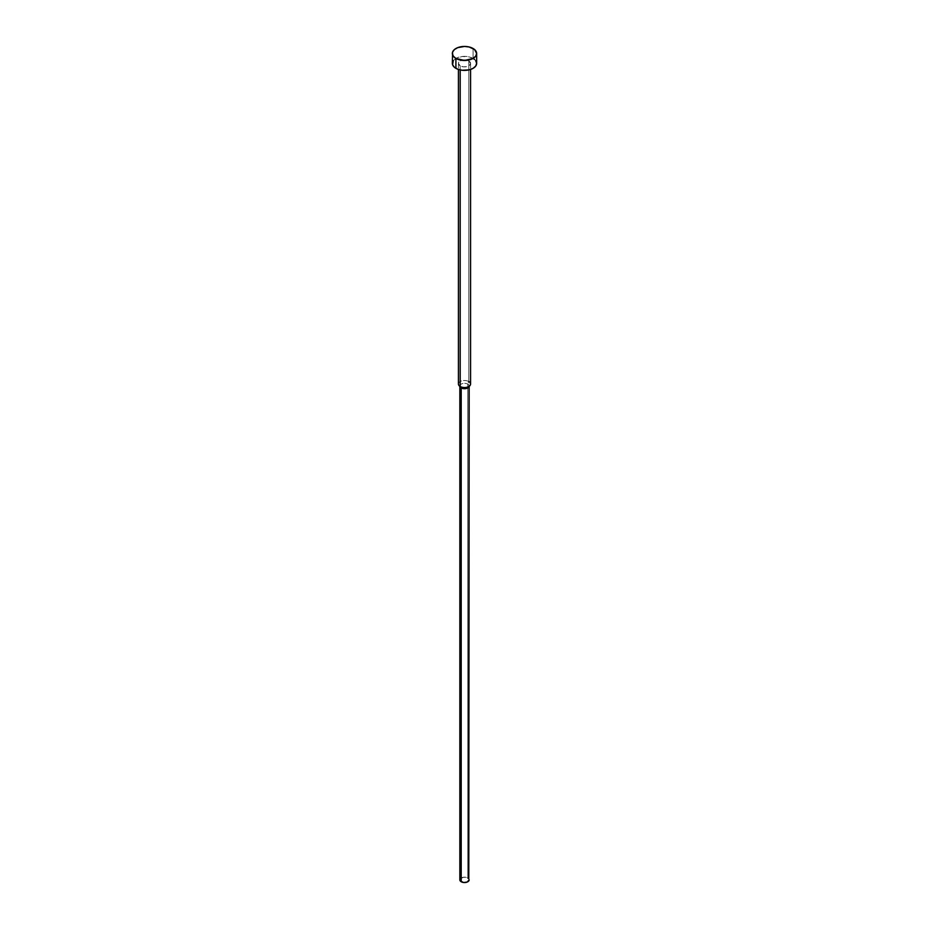 <?xml version="1.0" encoding="UTF-8"?>
<svg xmlns="http://www.w3.org/2000/svg" width="929" height="929" viewBox="0 0 929 929"><rect width="100%" height="100%" fill="white"/><g stroke="black" fill="none" stroke-linecap="round" stroke-linejoin="round"><path stroke-width="0.7" stroke-dasharray="4.64 3.48" d="M476.647 63.381A12.147 7.014 0 0 0 473.093 58.422L473.093 48.505L473.093 58.422A12.147 7.014 0 0 0 459.855 56.901A12.147 7.014 0 0 0 452.353 63.381M460.203 65.854L460.203 69.942L460.203 65.854A6.073 3.507 180 0 1 458.427 63.381A6.073 3.507 180 0 1 462.177 60.141A6.073 3.507 180 0 1 468.797 60.896A6.073 3.507 180 0 1 470.573 63.381A6.073 3.507 180 0 1 466.822 66.621A6.073 3.507 180 0 1 460.203 65.854L463.316 66.818L466.822 66.621L469.551 65.332L470.573 63.381L468.797 60.896L468.797 381.54L468.797 60.896L464.5 59.874L460.203 60.896L458.427 63.381L460.203 65.854M470.573 384.025A6.073 3.507 0 0 0 468.797 381.54L467.786 384.13L468.797 381.54A6.073 3.507 0 0 0 462.177 380.785A6.073 3.507 0 0 0 458.427 384.025M468.75 387.126A4.657 2.682 0 0 0 467.786 384.13A4.657 2.682 180 0 1 469.157 386.023A4.657 2.682 180 0 1 469.133 386.29M469.157 879.868A4.657 2.682 0 0 0 467.786 877.963L467.786 384.13L467.786 877.963A4.657 2.682 0 0 0 462.723 877.382A4.657 2.682 0 0 0 459.843 879.868M460.203 878.834L463.594 877.231L467.786 877.963M459.867 386.29A4.657 2.682 180 0 1 459.843 386.023A4.657 2.682 180 0 1 462.723 383.538A4.657 2.682 180 0 1 467.786 384.13A4.657 2.682 0 0 0 461.864 383.816A4.657 2.682 0 0 0 460.25 387.126M458.961 385.454A6.073 3.507 180 0 1 461.051 381.134A6.073 3.507 180 0 1 468.797 381.54M474.603 59.479L475.718 60.699M453.282 60.699L455.907 58.422L462.131 56.506L469.145 56.901L473.093 58.422M470.573 63.381L470.573 69.454M469.157 386.023L469.157 386.603M459.843 386.023L459.843 386.603M458.427 63.381L458.427 69.454"/><path stroke-width="1.39" d="M452.353 53.464L453.282 56.146L455.907 58.422L464.5 60.478L473.093 58.422L475.718 56.146L476.647 53.464L474.603 49.562L469.145 46.984L464.5 46.45L457.753 47.634L454.397 49.562L452.586 52.094L452.353 63.381A12.147 7.014 0 0 0 455.907 68.34L455.907 58.422A12.147 7.014 180 0 1 452.353 53.464A12.147 7.014 180 0 1 459.855 46.984A12.147 7.014 180 0 1 473.093 48.505A12.147 7.014 180 0 1 476.647 53.464A12.147 7.014 180 0 1 469.145 59.944A12.147 7.014 180 0 1 455.907 58.422L455.907 68.34A12.147 7.014 0 0 0 469.145 69.861A12.147 7.014 0 0 0 476.647 63.381L475.718 66.064L473.093 68.34L469.145 69.861L462.131 70.256L457.753 69.21L454.397 67.271L452.586 64.751L453.282 60.699M468.797 381.54A6.073 3.507 180 0 1 470.039 385.454A6.073 3.507 180 0 1 460.203 386.499L460.203 69.942L460.203 386.499A6.073 3.507 0 0 0 466.822 387.265A6.073 3.507 0 0 0 470.573 384.025L470.573 69.454M469.133 386.29A4.657 2.682 180 0 1 466.068 388.554A4.657 2.682 180 0 1 461.214 387.927L460.203 386.499L461.214 387.927A4.657 2.682 0 0 0 468.75 387.126L470.039 385.454M459.843 386.023L459.843 879.868A4.657 2.682 0 0 0 461.214 881.76L461.214 387.927L461.214 881.76A4.657 2.682 0 0 0 466.277 882.341A4.657 2.682 0 0 0 469.157 879.868L467.09 882.097L463.594 882.504L460.203 880.889L460.203 878.834M467.786 877.963L468.367 878.369M468.797 878.834L469.157 386.023M458.427 69.454L458.427 384.025A6.073 3.507 0 0 0 460.203 386.499A6.073 3.507 180 0 1 458.961 385.454L460.25 387.126A4.657 2.682 0 0 0 461.214 387.927A4.657 2.682 180 0 1 459.867 386.29M473.093 58.422L474.603 59.479M475.718 60.699L476.647 63.381L476.647 53.464"/></g></svg>
